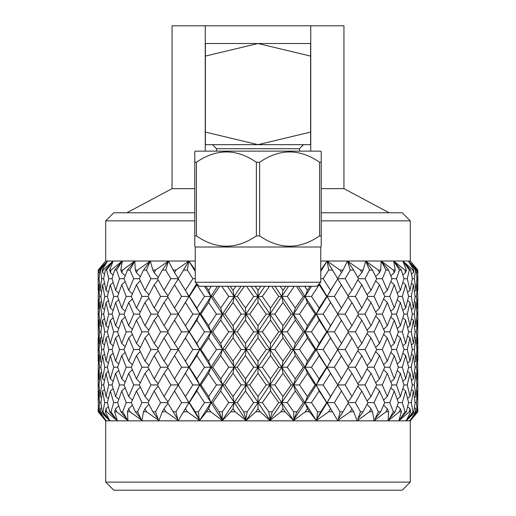 <?xml version="1.0" encoding="UTF-8"?>
<svg xmlns="http://www.w3.org/2000/svg" width="516" height="516" viewBox="0 0 516 516"><rect width="100%" height="100%" fill="white"/><g stroke="black" fill="none" stroke-linecap="round" stroke-linejoin="round"><path stroke-width="0.77" d="M195.235 282.239L320.765 282.239L316.721 286.283L199.279 286.283L195.235 282.239L195.235 247.003L194.777 246.461L194.777 235.902L196.409 235.902C216.327 249.628 236.315 249.628 256.375 235.902L259.625 235.902C279.549 249.628 299.538 249.628 319.591 235.902L321.223 235.902L321.223 246.461L320.765 247.003L195.235 247.003M320.765 282.239L320.765 247.003M195.235 151.143L320.765 151.143L321.223 151.685L321.223 162.243L319.591 162.243C299.673 148.518 279.685 148.518 259.625 162.243L256.375 162.243C236.451 148.518 216.462 148.518 196.409 162.243L194.777 162.243L194.777 151.685L195.235 151.143M216.526 151.143L216.526 148.711L212.482 144.667M299.474 151.143L299.474 148.711L303.518 144.667M205.4 43.512L310.6 43.512L310.6 56.089L258 43.512L205.4 56.089L205.4 43.512M205.4 132.09L205.4 144.667L258 144.667L205.4 132.09L205.4 56.089M310.6 132.09L258 144.667L310.6 144.667L310.6 56.089M216.526 148.711L299.474 148.711M321.223 245.532L321.223 159.715M321.223 154.587L321.223 151.685M194.777 152.613L194.777 154.587M194.777 159.715L194.777 235.902M256.375 162.243L256.375 235.902M196.409 235.902L196.409 162.243M319.591 162.243L319.591 235.902M259.625 235.902L259.625 162.243M410.285 482.105L402.196 490.2L113.804 490.2L105.716 482.105L410.285 482.105L410.285 420.843L409.788 420.843L416.186 411.794L415.503 411.794L406.157 420.843L410.665 411.794L409.317 411.794L398.823 420.843L401.383 411.794L399.403 411.794L388.019 420.843L387.671 420.843L388.077 420.34L388.574 411.794L386.007 411.794L374.016 420.843L373.584 420.843L373.958 420.34L372.546 411.794L369.462 411.794L357.156 420.843L356.646 420.843L356.988 420.34L353.699 411.794L350.171 411.794L337.993 420.34L337.857 420.843L337.283 420.843L337.58 420.34L332.498 411.794L328.608 411.794L316.656 420.34L316.592 420.843L315.966 420.843L316.218 420.34L309.458 411.794L305.311 411.794L293.881 420.34L293.875 420.843L293.223 420.843L293.417 420.34L285.155 411.794L280.846 411.794L270.223 420.34L270.281 420.843L269.61 420.843L269.739 420.34L260.18 411.794L258 408.717L255.82 411.794L246.261 420.34L246.39 420.843L105.716 420.843L105.716 482.105M194.777 220.861L105.716 220.861L113.804 212.766L194.777 212.766M194.777 188.643L172.054 188.643L126.82 212.766M195.235 261.019L105.716 261.019L98.175 270.062L105.716 261.019L98.537 270.062L98.666 272.616L98.537 270.062M409.846 420.843L410.252 420.34L409.846 420.843L316.592 420.843L316.276 420.34L315.966 420.843L293.875 420.843L293.552 420.34L293.223 420.843L270.281 420.843L269.945 420.34L269.61 420.843L246.39 420.843L235.154 411.794L230.845 411.794L222.583 420.34L222.777 420.843L210.689 411.794L206.542 411.794L199.782 420.34L200.034 420.843L187.392 411.794L183.502 411.794L178.42 420.34L178.717 420.843L165.83 411.794L162.301 411.794L159.012 420.34L159.354 420.843L146.538 411.794L143.454 411.794L142.042 420.34L142.416 420.843L129.993 411.794L127.426 411.794L127.923 420.34L128.329 420.843L116.597 411.794L114.617 411.794L117.435 420.843L106.683 411.794L105.335 411.794L109.844 420.843L100.497 411.794L99.814 411.794L106.154 420.843L98.175 411.794L98.401 408.543M255.13 286.283L258 290.34L260.87 286.283M266.23 314.109L258 302.518L249.77 314.109L258 325.731L266.23 314.109L269.945 314.109L258 331.833L253.679 331.833L245.461 320.204L237.27 331.833L245.461 343.45L253.679 331.833M266.23 349.526L258 337.928L249.77 349.526L258 361.123L266.23 349.526L269.945 349.526L258 367.224L253.679 367.224L245.461 355.608L237.27 367.224L245.461 378.847L253.679 367.224M266.23 384.942L258 373.326L249.77 384.942L258 396.533L266.23 384.942L269.945 384.942L258 402.622L253.679 402.622L245.461 391.031L237.27 402.622L243.733 411.794L245.939 419.147L245.777 420.34M260.18 411.794L255.82 411.794M106.18 420.34L105.748 420.34M98.234 402.622L98.543 411.794L104.774 419.147L98.814 411.794L99.524 402.622L98.666 391.031L98.234 402.622L98.234 367.224L98.666 378.847L99.524 367.224L98.666 355.608L98.234 367.224M98.188 411.794L103.497 417.87M100.497 411.794L100.143 408.717L99.814 411.794M109.921 420.34L109.463 420.34M100.878 402.622L102.194 411.794L108.547 419.147L103.006 411.794L104.716 402.622L102.587 391.031L100.878 402.622L99.524 402.622M100.143 408.717L101.562 407.608M99.066 384.942L100.143 396.533L101.639 384.942L100.143 373.326L99.066 384.942L98.388 384.942M98.666 391.031L99.517 390.373M106.683 411.794L105.999 408.717L105.335 411.794M103.006 411.794L102.194 411.794M107.386 402.622L109.689 411.794L116.003 419.147L111.011 411.794L113.688 402.622L110.34 391.031L107.386 402.622L104.716 402.622M105.999 408.717L108.392 406.75M103.658 384.942L105.999 396.533L108.741 384.942L105.999 373.326L103.658 384.942L101.639 384.942M100.143 396.533L101.562 397.642M102.587 391.031L104.522 389.49M100.878 367.224L102.587 378.847L104.716 367.224L102.587 355.608L100.878 367.224L99.524 367.224M98.666 378.847L99.517 379.505M100.143 373.326L101.562 372.21M98.175 337.928L98.175 361.123L98.401 337.754M99.066 349.526L100.143 361.123L101.639 349.526L100.143 337.928L99.066 349.526L98.388 349.526M98.666 355.608L99.517 354.95M98.234 331.833L98.666 343.45L99.524 331.833L98.666 320.204L98.234 331.833L98.234 296.436L98.666 308.026L99.524 296.436L98.666 284.813L98.234 296.436M116.597 411.794L115.597 408.717L114.617 411.794M111.011 411.794L109.689 411.794M117.609 402.622L120.828 411.794L126.949 419.147L122.64 411.794L126.207 402.622L121.724 391.031L117.609 402.622L113.688 402.622M115.597 408.717L118.745 405.937M112.049 384.942L115.597 396.533L119.519 384.942L115.597 373.326L112.049 384.942L108.741 384.942M105.999 396.533L108.392 398.494M110.34 391.031L113.139 388.664M107.386 367.224L110.34 378.847L113.688 367.224L110.34 355.608L107.386 367.224L104.716 367.224M102.587 378.847L104.522 380.395M105.999 373.326L108.392 371.359M103.658 349.526L105.999 361.123L108.741 349.526L105.999 337.928L103.658 349.526L101.639 349.526M100.143 361.123L101.562 362.232M102.587 355.608L104.522 354.066M100.878 331.833L102.587 343.45L104.716 331.833L102.587 320.204L100.878 331.833L99.524 331.833M98.666 343.45L99.517 344.101M100.143 337.928L101.562 336.819M99.066 314.109L100.143 325.731L101.639 314.109L100.143 302.518L99.066 314.109L98.388 314.109M98.666 320.204L99.517 319.546M129.993 411.794L128.697 408.717L127.426 411.794M122.64 411.794L120.828 411.794M131.283 402.622L135.347 411.794L141.126 419.147L137.598 411.794L141.971 402.622L136.469 391.031L131.283 402.622L126.207 402.622M128.697 408.717L132.373 405.125M124.034 384.942L128.697 396.533L133.709 384.942L128.697 373.326L124.034 384.942L119.519 384.942M115.597 396.533L118.745 399.307M121.724 391.031L125.169 387.858M117.609 367.224L121.724 378.847L126.207 367.224L121.724 355.608L117.609 367.224L113.688 367.224M110.34 378.847L113.139 381.221M115.597 373.326L118.745 370.546M112.049 349.526L115.597 361.123L119.519 349.526L115.597 337.928L112.049 349.526L108.741 349.526M105.999 361.123L108.392 363.083M110.34 355.608L113.139 353.241M107.386 331.833L110.34 343.45L113.688 331.833L110.34 320.204L107.386 331.833L104.716 331.833M102.587 343.45L104.522 344.985M105.999 337.928L108.392 335.968M103.658 314.109L105.999 325.731L108.741 314.109L105.999 302.518L103.658 314.109L101.639 314.109M100.143 325.731L101.562 326.841M102.587 320.204L104.522 318.662M100.878 296.436L102.587 308.026L104.716 296.436L102.587 284.813L100.878 296.436L99.524 296.436M98.666 308.026L99.517 308.678M100.143 302.518L101.562 301.415M105.716 220.861L105.716 261.019L98.175 270.062L98.175 290.34L98.188 270.062M99.066 278.711L100.143 290.34L101.639 278.711L100.485 270.062L99.827 270.062L99.066 278.711L98.388 278.711M98.666 284.813L99.517 284.155M146.538 411.794L144.983 408.717L143.454 411.794M137.598 411.794L135.347 411.794M148.079 402.622L152.891 411.794L158.18 419.147L155.522 411.794L160.599 402.622L154.2 391.031L148.079 402.622L141.971 402.622M144.983 408.717L148.93 404.267M139.314 384.942L144.983 396.533L150.956 384.942L144.983 373.326L139.314 384.942L133.709 384.942M128.697 396.533L132.373 400.119M136.469 391.031L140.313 387.026M131.283 367.224L136.469 378.847L141.971 367.224L136.469 355.608L131.283 367.224L126.207 367.224M121.724 378.847L125.169 382.034M128.697 373.326L132.373 369.727M124.034 349.526L128.697 361.123L133.709 349.526L128.697 337.928L124.034 349.526L119.519 349.526M115.597 361.123L118.745 363.903M121.724 355.608L125.169 352.434M117.609 331.833L121.724 343.45L126.207 331.833L121.724 320.204L117.609 331.833L113.688 331.833M110.34 343.45L113.139 345.817M115.597 337.928L118.745 335.155M112.049 314.109L115.597 325.731L119.519 314.109L115.597 302.518L112.049 314.109L108.741 314.109M105.999 325.731L108.392 327.692M110.34 320.204L113.139 317.83M107.386 296.436L110.34 308.026L113.688 296.436L110.34 284.813L107.386 296.436L104.716 296.436M102.587 308.026L104.522 309.561M105.999 302.518L108.392 300.564M100.485 270.062L107.586 261.019L99.827 270.062M103.658 278.711L105.999 290.34L108.741 278.711L106.657 270.062L105.361 270.062L103.658 278.711L101.639 278.711M100.143 290.34L101.562 291.45M102.587 284.813L104.522 283.265M165.83 411.794L164.056 408.717L162.301 411.794M178.304 420.553L178.143 420.843L178.007 420.34M155.522 411.794L152.891 411.794M167.584 402.622L177.691 419.147L175.975 411.794L181.619 402.622L174.492 391.031L167.584 402.622L160.599 402.622M164.056 408.717L167.997 403.325M157.522 384.942L164.056 396.533L170.841 384.942L164.056 373.326L157.522 384.942L150.956 384.942M144.983 396.533L148.93 400.971M154.2 391.031L158.18 386.136M148.079 367.224L154.2 378.847L160.599 367.224L154.2 355.608L148.079 367.224L141.971 367.224M136.469 378.847L140.313 382.859M144.983 373.326L148.93 368.875M139.314 349.526L144.983 361.123L150.956 349.526L144.983 337.928L139.314 349.526L133.709 349.526M128.697 361.123L132.373 364.715M136.469 355.608L140.313 351.602M131.283 331.833L136.469 343.45L141.971 331.833L136.469 320.204L131.283 331.833L126.207 331.833M121.724 343.45L125.169 346.623M128.697 337.928L132.373 334.336M124.034 314.109L128.697 325.731L133.709 314.109L128.697 302.518L124.034 314.109L119.519 314.109M115.597 325.731L118.745 328.511M121.724 320.204L125.169 317.024M117.609 296.436L121.724 308.026L126.207 296.436L121.724 284.813L117.609 296.436L113.688 296.436M110.34 308.026L113.139 310.387M115.597 302.518L118.745 299.751M106.657 270.062L113.165 261.019L105.361 270.062M112.049 278.711L115.597 290.34L119.519 278.711L116.564 270.062L114.649 270.062L112.049 278.711L108.741 278.711M105.999 290.34L108.392 292.301M110.34 284.813L113.139 282.439M187.392 411.794L185.438 408.717L183.502 411.794M210.689 411.794L208.612 408.717L210.941 402.622L199.408 420.843L199.344 420.34M175.975 411.794L173.021 411.794M185.438 408.717L188.862 402.622L181.619 402.622M196.835 391.031L189.314 402.622L195.242 411.794L199.182 419.147L198.441 411.794L204.523 402.622L196.835 391.031L199.724 384.942L181.858 414.432M174.492 391.031L178.433 384.942L170.841 384.942M164.056 396.533L167.997 401.912M167.584 367.224L174.492 378.847L181.619 367.224L174.492 355.608L167.584 367.224L160.599 367.224M154.2 378.847L158.18 383.756M164.056 373.326L167.997 367.927M157.522 349.526L164.056 361.123L170.841 349.526L164.056 337.928L157.522 349.526L150.956 349.526M144.983 361.123L148.93 365.573M154.2 355.608L158.18 350.712M148.079 331.833L154.2 343.45L160.599 331.833L154.2 320.204L148.079 331.833L141.971 331.833M136.469 343.45L140.313 347.449M144.983 337.928L148.93 333.484M139.314 314.109L144.983 325.731L150.956 314.109L144.983 302.518L139.314 314.109L133.709 314.109M128.697 325.731L132.373 329.324M136.469 320.204L140.313 316.192M131.283 296.436L136.469 308.026L141.971 296.436L136.469 284.813L131.283 296.436L126.207 296.436M121.724 308.026L125.169 311.2M128.697 302.518L132.373 298.938M116.564 270.062L122.311 261.019L114.649 270.062M124.034 278.711L128.697 290.34L133.709 278.711L129.948 270.062L127.471 270.062L124.034 278.711L119.519 278.711M115.597 290.34L118.745 293.114M121.724 284.813L125.169 281.626M208.612 408.717L206.542 411.794M235.154 411.794L233 408.717L234.18 402.622L222.119 420.34M198.441 411.794L195.242 411.794M220.687 391.031L212.734 402.622L219.01 411.794L222.119 419.147L222.377 411.794L228.743 402.622L220.687 391.031L222.448 384.942L210.941 402.622L204.523 402.622M199.182 419.147L199.782 420.34M185.438 373.326L178.207 384.942L181.858 390.838L185.438 396.533L192.868 384.942L185.438 373.326L188.862 367.224L181.619 367.224M208.612 373.326L200.847 384.942L208.612 396.533L216.501 384.942L208.612 373.326L210.941 367.224L199.724 384.942L192.868 384.942M185.438 396.533L188.862 402.622L189.314 402.622M196.835 355.608L189.314 367.224L196.835 378.847L204.523 367.224L196.835 355.608L199.724 349.526L181.858 379.041M174.492 378.847L178.433 384.942M174.492 355.608L178.433 349.526L170.841 349.526M164.056 361.123L167.997 366.515M167.584 331.833L174.492 343.45L181.619 331.833L174.492 320.204L167.584 331.833L160.599 331.833M154.2 343.45L158.18 348.339M164.056 337.928L167.997 332.536M157.522 314.109L164.056 325.731L170.841 314.109L164.056 302.518L157.522 314.109L150.956 314.109M144.983 325.731L148.93 330.182M154.2 320.204L158.18 315.302M148.079 296.436L154.2 308.026L160.599 296.436L154.2 284.813L148.079 296.436L141.971 296.436M136.469 308.026L140.313 312.025M144.983 302.518L148.93 298.08M129.948 270.062L134.799 261.019L127.471 270.062M139.314 278.711L144.983 290.34L150.956 278.711L146.486 270.062L143.506 270.062L139.314 278.711L133.709 278.711M128.697 290.34L132.373 293.933M136.469 284.813L140.313 280.794M233 408.717L230.845 411.794M222.377 411.794L219.01 411.794M245.461 391.031L246.055 384.942L234.18 402.622L228.743 402.622M222.119 419.147L222.583 420.34M233 373.326L224.905 384.942L233 396.533L241.159 384.942L233 373.326L234.18 367.224L222.448 384.942L216.501 384.942M208.612 396.533L210.941 402.622L212.734 402.622M220.687 355.608L212.734 367.224L220.687 378.847L228.743 367.224L220.687 355.608L222.448 349.526L210.941 367.224L204.523 367.224M196.835 378.847L199.724 384.942L200.847 384.942M185.438 337.928L178.207 349.526L181.858 355.414L185.438 361.123L192.868 349.526L185.438 337.928L188.862 331.833L181.619 331.833M208.612 337.928L200.847 349.526L208.612 361.123L216.501 349.526L208.612 337.928L210.941 331.833L199.724 349.526L192.868 349.526M185.438 361.123L188.862 367.224L189.314 367.224M196.835 320.204L189.314 331.833L196.835 343.45L204.523 331.833L196.835 320.204L199.724 314.109L181.858 343.637M174.492 343.45L178.433 349.526M174.492 320.204L178.433 314.109L170.841 314.109M164.056 325.731L167.997 331.124M167.584 296.436L174.492 308.026L181.619 296.436L174.492 284.813L167.584 296.436L160.599 296.436M154.2 308.026L158.18 312.915M164.056 302.518L167.997 297.139M146.486 270.062L150.317 261.019L143.506 270.062M157.522 278.711L164.056 290.34L170.841 278.711L165.765 270.062L162.359 270.062L157.522 278.711L150.956 278.711M144.983 290.34L148.93 294.784M154.2 284.813L158.18 279.904M285.155 411.794L283 408.717L281.82 402.622L269.739 420.34M269.965 420.553L269.61 420.843M245.939 419.147L247.19 411.794L243.733 411.794M247.19 411.794L253.679 402.622M258 408.717L258 402.622L246.261 420.34M258 373.326L258 367.224L246.055 384.942L241.159 384.942M233 396.533L234.18 402.622L237.27 402.622M245.461 355.608L246.055 349.526L234.18 367.224L228.743 367.224M220.687 378.847L222.448 384.942L224.905 384.942M233 337.928L224.905 349.526L233 361.123L241.159 349.526L233 337.928L234.18 331.833L222.448 349.526L216.501 349.526M208.612 361.123L210.941 367.224L212.734 367.224M220.687 320.204L212.734 331.833L220.687 343.45L228.743 331.833L220.687 320.204L222.448 314.109L210.941 331.833L204.523 331.833M196.835 343.45L199.724 349.526L200.847 349.526M185.438 302.518L178.207 314.109L185.438 325.731L192.868 314.109L185.438 302.518L188.862 296.436L181.619 296.436M208.612 302.518L200.847 314.109L208.612 325.731L216.501 314.109L208.612 302.518L210.941 296.436L199.724 314.109L192.868 314.109M185.438 325.731L188.862 331.833L189.314 331.833M196.654 283.658L181.858 308.213M174.492 308.026L178.433 314.109M165.765 270.062L168.487 261.019L162.359 270.062M174.492 284.813L178.433 278.711L170.841 278.711M164.056 290.34L167.997 295.726M283 408.717L280.846 411.794M309.458 411.794L307.388 408.717L305.059 402.622L293.417 420.34M293.61 420.553L293.223 420.843M270.062 419.147L272.267 411.794L278.73 402.622L270.539 391.031L262.322 402.622L268.81 411.794L270.223 420.34M272.267 411.794L268.81 411.794M295.313 391.031L287.257 402.622L293.623 411.794L293.881 419.147L296.99 411.794L303.266 402.622L295.313 391.031L293.552 384.942L281.82 402.622L278.73 402.622M258 396.533L258 402.622L262.322 402.622M270.539 391.031L269.945 384.942L274.841 384.942L283 396.533L291.095 384.942L283 373.326L274.841 384.942M245.461 378.847L246.055 384.942L249.77 384.942M258 337.928L258 331.833L246.055 349.526L241.159 349.526M233 361.123L234.18 367.224L237.27 367.224M245.461 320.204L246.055 314.109L234.18 331.833L228.743 331.833M220.687 343.45L222.448 349.526L224.905 349.526M233 302.518L224.905 314.109L233 325.731L241.159 314.109L233 302.518L234.18 296.436L222.448 314.109L216.501 314.109M208.612 325.731L210.941 331.833L212.734 331.833M196.835 284.813L189.314 296.436L196.835 308.026L204.523 296.436L196.835 284.813L197.157 284.168M217.5 286.283L210.941 296.436L204.523 296.436M196.835 308.026L199.724 314.109L200.847 314.109M183.573 270.062L178.207 278.711L185.438 290.34L192.868 278.711L187.321 270.062L183.573 270.062L188.862 261.019L195.235 270.062M187.321 270.062L188.862 261.019L181.858 272.803M195.235 278.711L192.868 278.711M185.438 290.34L188.862 296.436L189.314 296.436M307.388 408.717L305.311 411.794M332.498 411.794L327.138 402.622L316.218 420.34M316.373 420.553L315.966 420.843M296.99 411.794L293.623 411.794M319.165 391.031L311.477 402.622L317.559 411.794L316.818 419.147L320.759 411.794L326.686 402.622L319.165 391.031L316.276 384.942L305.059 402.622L303.266 402.622M293.881 419.147L293.552 420.34L293.881 420.34M307.388 373.326L299.499 384.942L307.388 396.533L315.153 384.942L307.388 373.326L305.059 367.224L293.552 384.942L291.095 384.942M283 396.533L281.82 402.622L287.257 402.622M270.539 355.608L262.322 367.224L270.539 378.847L278.73 367.224L270.539 355.608L269.945 349.526L274.841 349.526L283 361.123L291.095 349.526L283 337.928L274.841 349.526M283 373.326L281.82 367.224L278.73 367.224M295.313 355.608L287.257 367.224L295.313 378.847L303.266 367.224L295.313 355.608L293.552 349.526L269.945 384.942L293.875 420.843M270.539 378.847L269.945 384.942L258 367.224L262.322 367.224M258 361.123L258 367.224L246.055 349.526L249.77 349.526M245.461 343.45L246.055 349.526L234.18 331.833L237.27 331.833M258 302.518L258 296.436L246.055 314.109L241.159 314.109M233 325.731L234.18 331.833L222.448 314.109L224.905 314.109M219.674 286.283L212.734 296.436L220.687 308.026L228.743 296.436L222.286 287.135M240.966 286.283L234.18 296.436L228.743 296.436M220.687 308.026L222.448 314.109L210.941 296.436L212.734 296.436M205.89 286.283L208.612 290.34L211.347 286.283M208.612 290.34L210.941 296.436L204.478 286.283M330.562 408.717L328.608 411.794M320.759 411.794L317.559 411.794M334.142 390.838L337.793 384.942L330.562 373.326L323.132 384.942L330.562 396.533L334.142 390.838L327.138 402.622L326.686 402.622M316.818 419.147L316.276 420.34L316.656 420.34M330.562 373.326L327.138 367.224L316.276 384.942L315.153 384.942M307.388 396.533L305.059 402.622L311.477 402.622M319.165 355.608L311.477 367.224L319.165 378.847L326.686 367.224L319.165 355.608L316.276 349.526L305.059 367.224L303.266 367.224M295.313 378.847L293.552 384.942L299.499 384.942M307.388 337.928L299.499 349.526L307.388 361.123L315.153 349.526L307.388 337.928L305.059 331.833L293.552 349.526L291.095 349.526M283 361.123L281.82 367.224L287.257 367.224M270.539 320.204L262.322 331.833L270.539 343.45L278.73 331.833L270.539 320.204L269.945 314.109L274.841 314.109L283 325.731L291.095 314.109L283 302.518L274.841 314.109M283 337.928L281.82 331.833L278.73 331.833M295.313 320.204L287.257 331.833L295.313 343.45L303.266 331.833L295.313 320.204L293.552 314.109L269.945 349.526L293.552 384.942L316.592 420.843M270.539 343.45L269.945 349.526L258 331.833L262.322 331.833M258 325.731L258 331.833L246.055 314.109L249.77 314.109M244.423 286.283L237.27 296.436L245.461 308.026L253.679 296.436L247.1 287.135M264.85 286.283L258 296.436L253.679 296.436M245.461 308.026L246.055 314.109L234.18 296.436L237.27 296.436M230.168 286.283L233 290.34L235.838 286.283M233 290.34L234.18 296.436L227.44 286.283M353.699 411.794L351.944 408.717L350.171 411.794M342.979 411.794L348.416 402.622L341.508 391.031L334.381 402.622L340.025 411.794L338.309 419.147L342.979 411.794L340.025 411.794M351.944 408.717L348.003 403.325M330.562 396.533L327.138 402.622L334.381 402.622M341.508 391.031L337.567 384.942L345.159 384.942L351.944 396.533L358.478 384.942L351.944 373.326L345.159 384.942M334.142 355.414L337.793 349.526L330.562 337.928L323.132 349.526L330.562 361.123L334.142 355.414L327.138 367.224L326.686 367.224M319.165 378.847L316.276 384.942L323.132 384.942M330.562 337.928L327.138 331.833L316.276 349.526L315.153 349.526M307.388 361.123L305.059 367.224L311.477 367.224M319.165 320.204L311.477 331.833L319.165 343.45L326.686 331.833L319.165 320.204L316.276 314.109L305.059 331.833L303.266 331.833M295.313 343.45L293.552 349.526L299.499 349.526M307.388 302.518L299.499 314.109L307.388 325.731L315.153 314.109L307.388 302.518L305.059 296.436L293.552 314.109L291.095 314.109M283 325.731L281.82 331.833L287.257 331.833M269.5 286.283L262.322 296.436L270.539 308.026L278.73 296.436L272.177 287.135M283 302.518L281.82 296.436L278.73 296.436M288.56 286.283L269.945 314.109L305.059 367.224L334.142 414.432M270.539 308.026L269.945 314.109L258 296.436L262.322 296.436M258 290.34L258 296.436L251.15 286.283M372.546 411.794L371.017 408.717L369.462 411.794M363.109 411.794L367.921 402.622L361.8 391.031L355.401 402.622L360.478 411.794L357.82 419.147L363.109 411.794L360.478 411.794M371.017 408.717L367.07 404.267M351.944 396.533L348.003 401.912M361.8 391.031L357.82 386.136M348.416 402.622L355.401 402.622M341.508 355.608L334.381 367.224L341.508 378.847L348.416 367.224L337.567 349.526L345.159 349.526L351.944 361.123L358.478 349.526L351.944 337.928L345.159 349.526M341.508 378.847L337.567 384.942M351.944 373.326L348.003 367.927M330.562 361.123L327.138 367.224L334.381 367.224M334.142 320.01L337.793 314.109L330.562 302.518L323.132 314.109L330.562 325.731L334.142 320.01L327.138 331.833L326.686 331.833M319.165 343.45L316.276 349.526L323.132 349.526M330.562 302.518L327.138 296.436L316.276 314.109L315.153 314.109M307.388 325.731L305.059 331.833L311.477 331.833M294.294 286.283L287.257 296.436L295.313 308.026L303.266 296.436L296.906 287.135M311.522 286.283L305.059 296.436L303.266 296.436M295.313 308.026L293.552 314.109L299.499 314.109M280.162 286.283L283 290.34L285.832 286.283M283 290.34L281.82 296.436L287.257 296.436M380.653 411.794L384.717 402.622L379.531 391.031L374.029 402.622L378.402 411.794L374.874 419.147L380.653 411.794L378.402 411.794M388.574 411.794L387.303 408.717L386.007 411.794M387.303 408.717L383.627 405.125M371.017 373.326L365.044 384.942L371.017 396.533L376.686 384.942L371.017 373.326L367.07 368.875M371.017 396.533L367.07 400.971M379.531 391.031L375.687 387.026M367.921 402.622L374.029 402.622M361.8 355.608L355.401 367.224L361.8 378.847L367.921 367.224L361.8 355.608L357.82 350.712M361.8 378.847L357.82 383.756M358.478 384.942L365.044 384.942M351.944 361.123L348.003 366.515M348.416 367.224L355.401 367.224M341.508 320.204L334.381 331.833L341.508 343.45L348.416 331.833L337.567 314.109L345.159 314.109L351.944 325.731L358.478 314.109L351.944 302.518L345.159 314.109M341.508 343.45L337.567 349.526M351.944 337.928L348.003 332.536M330.562 325.731L327.138 331.833L334.381 331.833M319.165 284.813L311.477 296.436L319.165 308.026L326.686 296.436L318.843 284.168M334.142 284.619L337.793 278.711L332.427 270.062L328.679 270.062L323.132 278.711L330.562 290.34L334.142 284.619L327.138 296.436L326.686 296.436M319.165 308.026L316.276 314.109L323.132 314.109M304.653 286.283L307.388 290.34L310.11 286.283M307.388 290.34L305.059 296.436L311.477 296.436M387.303 373.326L382.292 384.942L387.303 396.533L391.967 384.942L387.303 373.326L383.627 369.727M395.172 411.794L398.391 402.622L394.276 391.031L389.793 402.622L393.36 411.794L389.051 419.147L395.172 411.794L393.36 411.794M401.383 411.794L400.403 408.717L399.403 411.794M400.403 408.717L397.255 405.937M387.303 396.533L383.627 400.119M394.276 391.031L390.831 387.858M384.717 402.622L389.793 402.622M379.531 355.608L374.029 367.224L379.531 378.847L384.717 367.224L379.531 355.608L375.687 351.602M379.531 378.847L375.687 382.859M376.686 384.942L382.292 384.942M371.017 337.928L365.044 349.526L371.017 361.123L376.686 349.526L371.017 337.928L367.07 333.484M371.017 361.123L367.07 365.573M367.921 367.224L374.029 367.224M361.8 320.204L355.401 331.833L361.8 343.45L367.921 331.833L361.8 320.204L357.82 315.302M361.8 343.45L357.82 348.339M358.478 349.526L365.044 349.526M351.944 325.731L348.003 331.124M348.416 331.833L355.401 331.833M341.508 284.813L334.381 296.436L341.508 308.026L348.416 296.436L337.567 278.711L345.159 278.711L351.944 290.34L358.478 278.711L353.641 270.062L350.235 270.062L345.159 278.711M341.508 308.026L337.567 314.109M351.944 302.518L348.003 297.139M332.427 270.062L327.138 261.019L328.679 270.062M330.562 290.34L327.138 296.436L334.381 296.436M394.276 355.608L389.793 367.224L394.276 378.847L398.391 367.224L394.276 355.608L390.831 352.434M400.403 373.326L396.482 384.942L400.403 396.533L403.951 384.942L400.403 373.326L397.255 370.546M406.311 411.794L408.614 402.622L405.66 391.031L402.312 402.622L404.989 411.794L399.997 419.147L406.311 411.794L404.989 411.794M410.665 411.794L410.001 408.717L409.317 411.794M410.001 408.717L407.608 406.75M405.66 391.031L402.861 388.664M398.391 402.622L402.312 402.622M400.403 396.533L397.255 399.307M394.276 378.847L390.831 382.034M391.967 384.942L396.482 384.942M387.303 337.928L382.292 349.526L387.303 361.123L391.967 349.526L387.303 337.928L383.627 334.336M387.303 361.123L383.627 364.715M384.717 367.224L389.793 367.224M379.531 320.204L374.029 331.833L379.531 343.45L384.717 331.833L379.531 320.204L375.687 316.192M379.531 343.45L375.687 347.449M376.686 349.526L382.292 349.526M371.017 302.518L365.044 314.109L371.017 325.731L376.686 314.109L371.017 302.518L367.07 298.08M371.017 325.731L367.07 330.182M367.921 331.833L374.029 331.833M361.8 284.813L355.401 296.436L361.8 308.026L367.921 296.436L361.8 284.813L357.82 279.904M361.8 308.026L357.82 312.915M358.478 314.109L365.044 314.109M353.641 270.062L347.513 261.019L350.235 270.062M351.944 290.34L348.003 295.726M348.416 296.436L355.401 296.436M400.403 337.928L396.482 349.526L400.403 361.123L403.951 349.526L400.403 337.928L397.255 335.155M405.66 355.608L402.312 367.224L405.66 378.847L408.614 367.224L405.66 355.608L402.861 353.241M410.001 373.326L407.259 384.942L410.001 396.533L412.342 384.942L410.001 373.326L407.608 371.359M413.806 411.794L415.122 402.622L413.413 391.031L411.284 402.622L412.993 411.794L407.453 419.147L413.806 411.794L412.993 411.794M416.186 411.794L415.857 408.717L415.503 411.794M415.857 408.717L414.438 407.608M406.079 420.34L406.537 420.34M413.413 391.031L411.478 389.49M408.614 402.622L411.284 402.622M410.001 396.533L407.608 398.494M403.951 384.942L407.259 384.942M405.66 378.847L402.861 381.221M400.403 361.123L397.255 363.903M398.391 367.224L402.312 367.224M394.276 320.204L389.793 331.833L394.276 343.45L398.391 331.833L394.276 320.204L390.831 317.024M394.276 343.45L390.831 346.623M391.967 349.526L396.482 349.526M387.303 302.518L382.292 314.109L387.303 325.731L391.967 314.109L387.303 302.518L383.627 298.938M387.303 325.731L383.627 329.324M384.717 331.833L389.793 331.833M379.531 284.813L374.029 296.436L379.531 308.026L384.717 296.436L379.531 284.813L375.687 280.794M379.531 308.026L375.687 312.025M376.686 314.109L382.292 314.109M369.514 270.062L365.044 278.711L371.017 290.34L376.686 278.711L372.494 270.062L369.514 270.062L365.683 261.019L320.765 261.019M372.494 270.062L365.683 261.019L378.351 270.062L379.531 272.616L380.698 270.062L378.351 270.062M371.017 290.34L367.07 294.784M367.921 296.436L374.029 296.436M405.66 320.204L402.312 331.833L405.66 343.45L408.614 331.833L405.66 320.204L402.861 317.83M410.001 337.928L407.259 349.526L410.001 361.123L412.342 349.526L410.001 337.928L407.608 335.968M413.413 355.608L411.284 367.224L413.413 378.847L415.122 367.224L413.413 355.608L411.478 354.066M415.857 373.326L414.361 384.942L415.857 396.533L416.934 384.942L415.857 373.326L414.438 372.21M417.457 411.794L417.767 402.622L417.334 391.031L416.477 402.622L417.186 411.794L411.226 419.147L417.186 411.794M417.599 408.543L417.825 411.794L409.82 420.34M417.334 391.031L416.483 390.373M415.122 402.622L416.477 402.622M415.857 396.533L414.438 397.642M412.342 384.942L414.361 384.942M413.413 378.847L411.478 380.395M408.614 367.224L411.284 367.224M410.001 361.123L407.608 363.083M405.66 343.45L402.861 345.817M403.951 349.526L407.259 349.526M400.403 302.518L396.482 314.109L400.403 325.731L403.951 314.109L400.403 302.518L397.255 299.751M400.403 325.731L397.255 328.511M398.391 331.833L402.312 331.833M394.276 284.813L389.793 296.436L394.276 308.026L398.391 296.436L394.276 284.813L390.831 281.626M394.276 308.026L390.831 311.2M391.967 314.109L396.482 314.109M386.052 270.062L382.292 278.711L387.303 290.34L391.967 278.711L388.529 270.062L386.052 270.062L381.201 261.019L365.683 261.019L363.167 270.062L360.42 270.062L361.8 272.616L363.167 270.062M388.529 270.062L381.201 261.019L393.321 270.062L394.276 272.616L395.211 270.062L393.321 270.062M387.303 290.34L383.627 293.933M384.717 296.436L389.793 296.436M410.001 302.518L407.259 314.109L410.001 325.731L412.342 314.109L410.001 302.518L407.608 300.564M413.413 320.204L411.284 331.833L413.413 343.45L415.122 331.833L413.413 320.204L411.478 318.662M415.857 337.928L414.361 349.526L415.857 361.123L416.934 349.526L415.857 337.928L414.438 336.819M417.334 355.608L416.477 367.224L417.334 378.847L417.767 367.224L417.334 355.608L416.483 354.95M417.767 367.224L417.767 402.622M416.934 384.942L417.612 384.942M417.334 378.847L416.483 379.505M415.122 367.224L416.477 367.224M415.857 361.123L414.438 362.232M412.342 349.526L414.361 349.526M413.413 343.45L411.478 344.985M410.001 325.731L407.608 327.692M408.614 331.833L411.284 331.833M405.66 284.813L402.312 296.436L405.66 308.026L408.614 296.436L405.66 284.813L402.861 282.439M405.66 308.026L402.861 310.387M403.951 314.109L407.259 314.109M399.436 270.062L396.482 278.711L400.403 290.34L403.951 278.711L401.351 270.062L399.436 270.062L393.689 261.019L381.201 261.019L380.698 270.062M401.351 270.062L393.689 261.019L404.957 270.062L405.66 272.616L406.344 270.062L404.957 270.062M400.403 290.34L397.255 293.114M398.391 296.436L402.312 296.436M413.413 284.813L411.284 296.436L413.413 308.026L415.122 296.436L413.413 284.813L411.478 283.265M415.857 302.518L414.361 314.109L415.857 325.731L416.934 314.109L415.857 302.518L414.438 301.415M417.334 320.204L416.477 331.833L417.334 343.45L417.767 331.833L417.334 320.204L416.483 319.546M417.599 337.754L417.599 361.297M416.934 349.526L417.612 349.526M417.334 343.45L416.483 344.101M415.122 331.833L416.477 331.833M415.857 325.731L414.438 326.841M413.413 308.026L411.478 309.561M412.342 314.109L414.361 314.109M409.343 270.062L407.259 278.711L410.001 290.34L412.342 278.711L410.639 270.062L409.343 270.062L402.835 261.019L393.689 261.019L395.211 270.062M410.639 270.062L402.835 261.019L412.981 270.062L413.413 272.616L413.819 270.062L412.981 270.062M410.001 290.34L407.608 292.301M408.614 296.436L411.284 296.436M415.515 270.062L414.361 278.711L415.857 290.34L416.934 278.711L416.173 270.062L415.515 270.062L408.414 261.019L402.835 261.019L406.344 270.062M416.173 270.062L408.414 261.019L417.18 270.062L417.334 272.616L417.18 270.062M417.334 284.813L416.477 296.436L417.334 308.026L417.767 296.436L417.334 284.813L416.483 284.155M417.767 296.436L417.767 331.833M416.934 314.109L417.612 314.109M417.334 308.026L416.483 308.678M415.857 290.34L414.438 291.45M415.122 296.436L416.477 296.436M98.82 270.062L107.586 261.019L102.181 270.062L102.587 272.616L103.019 270.062L102.181 270.062M103.019 270.062L113.165 261.019L109.656 270.062L110.34 272.616L111.043 270.062L109.656 270.062M111.043 270.062L122.311 261.019L120.789 270.062L121.724 272.616L122.679 270.062L120.789 270.062M122.679 270.062L134.799 261.019L135.302 270.062L136.469 272.616L137.649 270.062L135.302 270.062M137.649 270.062L150.317 261.019L152.833 270.062L154.2 272.616L155.58 270.062L152.833 270.062M155.58 270.062L168.487 261.019L174.492 272.616L176.04 270.062L172.957 270.062M176.04 270.062L188.862 261.019L195.235 271.461M320.829 270.062L327.138 261.019L339.96 270.062L341.508 272.616L343.043 270.062L339.96 270.062M343.043 270.062L347.513 261.019L360.42 270.062M413.819 270.062L408.414 261.019L410.285 261.019L417.825 270.062L417.825 290.34L417.612 278.711L416.934 278.711M417.463 270.062L410.285 261.019L410.285 220.861L321.223 220.861M417.812 270.062L417.599 290.514M321.223 212.766L402.196 212.766L410.285 220.861M310.748 151.143L310.748 25.8L343.946 25.8L343.946 188.643L321.223 188.643M205.252 151.143L205.252 25.8L172.054 25.8L172.054 188.643M310.748 25.8L205.252 25.8M417.334 272.616L416.483 273.267M413.413 272.616L411.478 274.157M412.342 278.711L414.361 278.711M405.66 272.616L402.861 274.983M403.951 278.711L407.259 278.711M394.276 272.616L390.831 275.796M391.967 278.711L396.482 278.711M379.531 272.616L375.687 276.628M376.686 278.711L382.292 278.711M361.8 272.616L357.82 277.518M358.478 278.711L365.044 278.711M341.508 272.616L337.567 278.711M334.142 272.803L327.138 261.019L320.765 271.461M320.765 278.711L323.132 278.711M174.492 272.616L178.433 278.711M154.2 272.616L158.18 277.518M136.469 272.616L140.313 276.628M121.724 272.616L125.169 275.796M110.34 272.616L113.139 274.983M102.587 272.616L104.522 274.157M98.666 272.616L99.517 273.267M319.346 283.658L334.142 308.213M298.5 286.283L316.276 314.109L334.142 343.637M275.034 286.283L305.059 331.833L334.142 379.041M181.858 284.619L210.941 331.833L270.281 420.843M181.858 320.01L210.941 367.224L246.39 420.843M181.858 355.414L199.724 384.942L222.777 420.843M181.858 390.838L200.034 420.843M98.175 408.717L98.175 411.794L105.716 420.843M98.175 373.326L98.175 396.533M98.175 302.518L98.175 325.731M417.825 408.717L417.825 411.794L410.285 420.843M417.825 373.326L417.825 396.533M417.825 337.928L417.825 361.123M417.825 302.518L417.825 325.731M343.946 188.643L389.18 212.766"/></g></svg>
